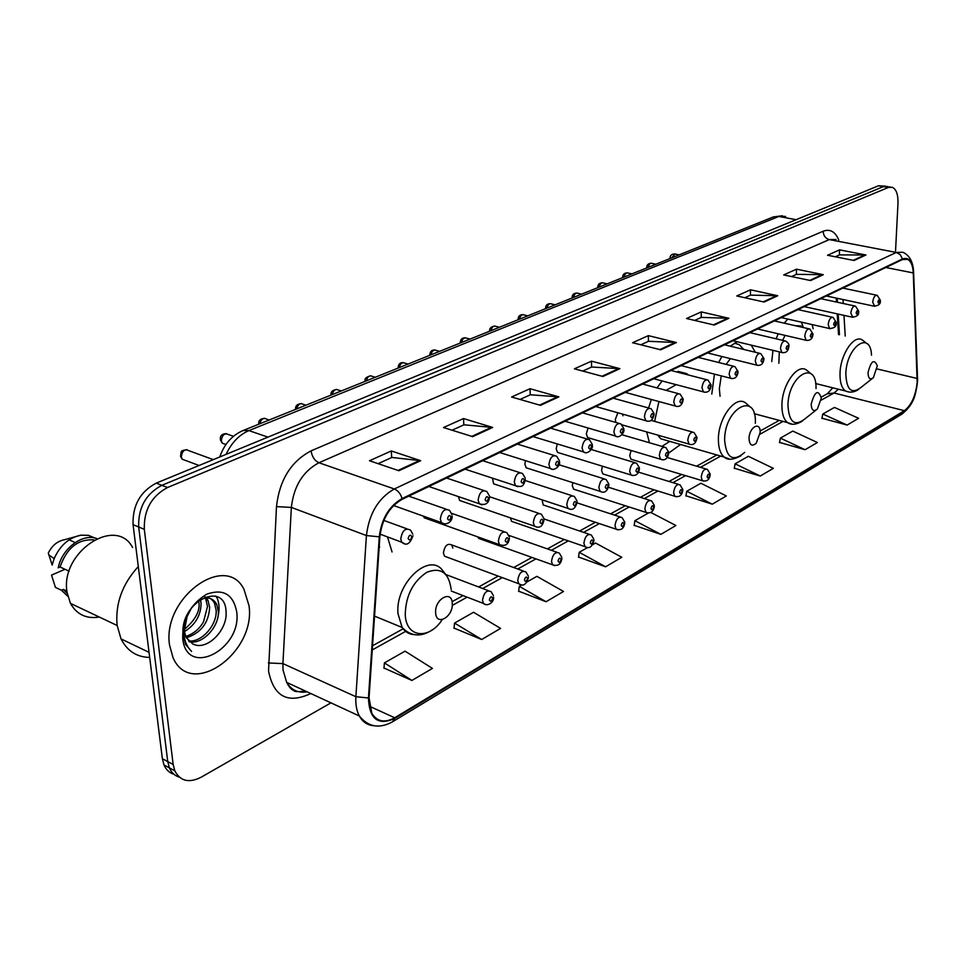 <?xml version="1.0" encoding="UTF-8"?>
<svg xmlns="http://www.w3.org/2000/svg" width="966" height="966" viewBox="0 0 966 966"><rect width="100%" height="100%" fill="white"/><g stroke="black" fill="none" stroke-linecap="round" stroke-linejoin="round"><path stroke-width="1.45" d="M392.051 551.972L387.499 536.927M688.42 374.989L686.705 373.625L675.814 371.729M662.121 380.954L657.001 387.909M651.313 399.477L648.609 407.99M755.327 352.264L751.222 345.128M737.227 341.771L730.211 346.166M721.856 356.502L718.68 362.504M714.429 374.132L711.785 394.092M813.167 328.778L812.104 324.576M787.773 319.07L784.271 323.187M778.173 333.777L776.145 338.825M772.993 350.368L771.737 361.562M622.925 415.791L622.732 414.16M617.842 412.784L615.27 419.582L615.934 422.456M588.053 427.998L586.29 433.891L587.654 437.574L589.381 438.093M557.285 443.937L556.175 448.767L557.527 452.402L559.435 452.994M525.456 460.637L524.888 464.223L526.204 467.81L528.317 468.486M492.491 478.158L493.614 483.821L495.944 484.594M458.415 496.609L459.671 500.485L462.255 501.366M631.112 450.482L629.699 455.698L630.967 459.224L632.464 459.683M602.422 466.204L601.552 470.406L602.808 473.908L604.45 474.415M572.766 482.638L572.331 485.681L573.575 489.134L575.374 489.714M542.095 499.833L543.194 504.94L545.186 505.604M510.422 517.885L511.606 521.362L513.791 522.123M452.825 548.133L451.702 544.921C447.367 543.085 444.614 545.79 443.43 553.035L444.529 556.199L447.173 557.177M838.524 334.55L837.232 313.878M836.508 302.068L836.254 298.096M646.701 431.923L649.418 442.742M668.846 452.957L680.559 444.493M423.386 516.134L424.291 517.824L427.141 518.839M477.904 536.939L478.75 538.436L481.153 539.294M885.411 186.148L878.48 185.786L156.238 483.121C140.191 491.67 132.463 505.52 133.054 524.647L162.373 758.708L164.015 765C166.116 769.793 169.424 772.885 173.965 774.273M887.464 186.486L883.431 186.607L161.877 485.306C145.818 493.916 138.09 507.802 138.669 526.977L167.746 761.582L169.388 767.873C171.477 772.679 174.798 775.783 179.338 777.159C174.798 775.783 171.477 772.679 169.388 767.873L167.746 761.582L138.669 526.977C138.09 507.802 145.818 493.916 161.877 485.306L883.431 186.607L890.374 186.981M248.999 605.622L243.975 589.332C225.863 552.045 162.01 597.664 169.545 645.083L173.023 657.653C190.942 699.553 256.183 652.485 248.999 605.622L243.975 589.332C225.863 552.045 162.01 597.664 169.545 645.083L173.023 657.653C190.942 699.553 256.183 652.485 248.999 605.622M917.181 382.162C915.756 395.662 911.493 405.165 904.405 410.683L394.683 717.75C384.734 723.208 377.102 721.735 371.825 713.331L369.048 697.754L379.88 536.661C382.053 519.104 389.467 506.655 402.134 499.325L902.437 259.54L907.714 259.395C911.047 261.315 912.894 265.831 913.268 272.931L917.181 382.162M917.471 381.993L913.558 272.69C912.665 261.363 908.97 256.787 902.473 258.96L402.085 498.553C389.093 506.063 381.498 518.814 379.276 536.818L368.444 697.971C369.278 719.054 378.032 725.877 394.732 718.462L904.381 411.226C911.638 405.563 916.01 395.819 917.471 381.993M383.985 668.025L411.902 680.45L432.43 668.4L405.032 651.169L384.408 662.881L383.961 668.315M454.02 628.081L481.684 639.504L500.593 628.407L473.545 612.275L454.527 623.07L453.996 628.359M518.682 591.192L546.044 601.733L563.528 591.47L536.867 576.34L527.11 581.882M578.549 557.044L605.597 566.788L621.802 557.273L595.539 543.037L592.653 544.667M821.933 418.218L847.097 425.064L858.629 418.302L834.455 407.423L822.803 414.028L821.885 418.447M779.526 442.404L805.089 449.721L817.369 442.513L792.772 431.077L780.371 438.117L779.477 442.645M734.293 468.208L760.242 476.033L773.355 468.341L748.348 456.302L735.102 463.813L734.245 468.45M685.957 495.775L712.28 504.18L726.323 495.944L700.881 483.241L686.729 491.271L685.908 496.029M634.167 525.323L660.865 534.355L675.922 525.516L650.855 512.487M895.554 250.87L897.982 203.452C898.223 194.782 896.376 189.396 892.427 187.319L888.394 187.44L167.541 487.516C151.493 496.162 143.741 510.096 144.308 529.332L173.156 764.456L174.786 770.759C180.231 781.18 189.022 783.329 201.169 777.207L330.94 702.85M540.477 405.346L511.582 397.002L530.032 388.718L558.831 396.869L540.477 405.346M472.712 436.656L443.503 427.54L463.523 418.556L492.648 427.443L472.712 436.656M398.946 470.732L369.483 460.746L391.29 450.965L420.681 460.685L398.946 470.732M714.297 325.047L686.536 318.502L701.256 311.897L728.907 318.297L714.297 325.047M764.13 302.032L736.792 295.958L750.51 289.8L777.739 295.741L764.13 302.032M810.607 280.563L783.68 274.924L796.503 269.176L823.31 274.694L810.607 280.563M854.041 260.494L827.536 255.253L839.551 249.856L865.922 255L854.041 260.494M602.941 376.499L574.396 368.819L591.47 361.163L619.906 368.662L602.941 376.499M660.708 349.801L632.549 342.725L648.379 335.625L676.429 342.544L660.708 349.801M648.379 335.625L648.403 341.36M640.796 344.802L648.548 341.288L676.429 342.544M591.47 361.163L591.566 367.08M582.752 371.065L591.711 367.008L619.906 368.662M839.551 249.856L839.357 254.952M835.3 256.787L839.49 254.891L865.922 255M796.503 269.176L796.358 274.404M791.565 276.578L796.491 274.344L823.31 274.694M750.51 289.8L750.413 295.198M744.798 297.733L750.546 295.137L777.739 295.741M701.256 311.897L701.207 317.464M694.663 320.422L701.352 317.391L728.907 318.297M391.29 450.965L391.701 457.51M378.092 463.668L391.834 457.449L420.681 460.685M463.523 418.556L463.825 424.883M452.04 430.208L463.958 424.811L492.648 427.443M530.032 388.718L530.225 394.828M520.034 399.441L530.37 394.768L558.831 396.869M660.865 534.355L634.891 520.698L648.295 513.091M634.891 520.698L634.131 525.576M712.28 504.18L686.729 491.271M760.242 476.033L735.102 463.813M805.089 449.721L780.371 438.117M847.097 425.064L822.803 414.028M605.597 566.788L579.214 552.298L587.642 547.517M579.214 552.298L578.513 557.31M546.044 601.733L519.273 586.326L521.833 584.865M519.273 586.326L518.645 591.47M481.684 639.504L454.527 623.07M411.902 680.45L384.408 662.881M868.023 372.622C868.229 378.491 870.016 380.157 873.409 377.634L877.297 365.788C874.133 358.555 871.042 360.837 868.023 372.622M779.321 351.878L778.85 363.301M803 326.46L801.321 322.137M801.14 326.037L795.03 325.639M785.08 335.395L782.629 340.346M811.186 404.174C811.537 410.381 813.601 411.987 817.381 409.016L821.329 397.968C818.142 389.177 814.761 391.242 811.186 404.174M721.264 375.871L719.356 388.598L720.056 396.277M743.832 349.475L739.244 344.669L734.365 343.135M730.429 358.627L726.13 364.375M749.036 438.685C749.592 445.302 751.995 446.799 756.245 443.201L760.133 432.526C760.689 420.645 749.024 426.996 749.036 438.685M657.689 435.074L660.841 438.805L667.301 440.665M661.988 446.401L669.74 441.377M676.176 384.661L666.105 390.336M658.909 401.554L654.622 421.381M435.642 612.698C436.052 626.741 453.404 616.924 452.269 603.46C452.028 589.441 434.507 598.98 435.642 612.698M379.626 547.287L379.276 545.742M138.307 566.559C122.284 584.104 115.208 603.678 117.103 625.268L121.028 638.9C127.222 650.987 136.774 657.17 149.682 657.423M132.583 547.456C115.799 515.385 59.675 552.395 67.089 592.496L70.458 603.376C76.797 614.557 86.421 619.109 99.305 617.045M200.481 599.632L201.085 603.581C200.795 615.559 195.229 624.917 184.373 631.655M206.446 598.002L207.992 600.417L209.67 607.373C208.68 622.937 200.892 633.08 186.281 637.802M207.992 600.417L205.843 599.475L207.509 606.419L203.5 621.862C199.334 629.095 193.381 633.974 185.665 636.497M187.078 615.523L184.301 631.148L186.136 637.536L192.681 643.875C206.627 651.639 227.457 630.17 226.08 612.42C225.778 579.564 179.809 601.166 183.081 634.59L185.544 644.394L191.594 651.434C187.042 646.954 184.446 641.026 183.781 633.624L187.489 614.569M197.475 601.468C206.012 596.107 212.411 597.036 216.674 604.233L218.328 611.2C219.572 626.04 203.017 644.805 189.36 641.786M204.72 597.036C209.163 597.145 212.423 599.234 214.5 603.279L216.167 610.246C217.205 624.833 201.797 642.704 188.491 640.941M191.715 607.554L185.448 619.822M198.948 602.627C200.095 611.224 195.168 620.208 184.18 629.591M236.694 611.732C233.229 594.259 223.231 588.415 206.724 594.199C190.387 604.148 182.393 618.928 182.731 638.538C186.523 678.482 242.273 649.309 236.694 611.732M94.064 539.897C78.065 538.847 66.739 547.891 60.061 567.018L69.141 571.16M74.092 542.095L69.154 539.837M80.927 535.176L64.396 539.74C57.453 541.093 52.079 545.524 48.3 553.035L52.176 565.062L54.156 558.614C60.109 545.379 69.033 537.567 80.927 535.176L88.474 535.345L95.103 538.098M96.745 538.557C82.496 533.123 61.957 548.422 58.214 567.815L60.061 567.018M66.908 591.107L63.285 589.405L67.234 593.474M64.988 569.264L51.524 575.12L55.424 587.4L61.45 590.226L67.837 596.312M63.285 589.405L61.45 590.226M215.261 596.034L216.613 597.024C219.342 602.506 219.789 609.075 217.942 616.743M200.831 599.463L200.831 601.25M216.239 596.324L216.613 597.024M878.48 185.786L888.394 187.44M162.373 758.708L173.156 764.456M133.054 524.647L144.308 529.332M156.238 483.121L167.541 487.516M785.575 216.432L778.825 216.469L796.117 219.693M242.756 430.643L773.343 216.927L778.825 216.469L248.914 430.595L267.932 437.127M219.765 456.954C224.221 444.131 232.009 435.304 243.142 430.486L248.914 430.595C239.194 434.785 231.574 442.706 226.056 454.37M904.405 410.683L834.044 393.017L838.391 389.213M310.702 693.491L309.893 693.95L309.857 693.105M309.893 693.95C287.397 704.009 273.62 696.353 268.548 670.984L276.481 506.607C279.5 479.981 291.032 461.386 311.1 450.856L823.165 231.224C830.06 228.676 835.252 231.599 838.754 240.015M368.444 697.971L355.886 696.715L282.917 663.606L283.038 670.006L286.673 682.382C291.382 690.147 298.192 693.286 307.091 691.825M913.619 272.569L917.519 378.237M402.085 498.553C400.576 493.723 397.98 490.535 394.309 488.977L896.291 252.44L900.252 254.686L902.473 258.96M379.276 536.818L366.416 535.55C369.109 513.574 378.406 498.045 394.309 488.977L318.949 462.75C302.974 471.275 293.773 486.164 291.358 507.416L282.917 663.606L268.379 662.966M836.049 239.496L829.275 239.592L896.291 252.44L902.836 252.271C909.332 255.109 912.906 261.436 913.57 271.229L913.558 272.69M373.673 725.695C367.454 725.212 362.673 721.976 359.328 715.975C356.587 710.759 355.44 704.335 355.886 696.715L366.416 535.55L291.358 507.416L276.481 506.607M394.732 718.462L392.594 721.759C379.372 729.028 368.288 727.096 359.328 715.975L286.673 682.382C289.015 687.007 291.418 689.736 293.881 690.557C294.159 691.753 298.035 691.922 305.485 691.088M917.507 381.932C915.442 393.79 915.418 402.858 902.063 414.052L904.381 411.226M823.165 231.224C823.394 235.632 825.423 238.421 829.275 239.592L318.949 462.75C314.614 460.685 311.994 456.725 311.1 450.856M394.683 717.75L369.447 706.255M372.26 649.949L405.635 631.378M452.233 605.453L467.133 597.157M482.686 588.511L502.272 577.62M517.752 568.998L535.961 558.867M551.357 550.294L568.286 540.875M583.609 532.363L599.343 523.608M614.569 515.132L629.192 506.993M644.322 498.577L657.906 491.018M672.94 482.65L685.546 475.634M700.471 467.327L720.708 456.073M760.013 434.205L783.028 421.393M821.185 400.165L834.044 393.017L827.138 393.862M917.229 378.491L877.164 368.964M913.268 272.931L885.834 267.497M845.214 336.083L843.982 315.363M843.27 303.517L843.028 299.545M304.495 691.33L304.447 690.605M659.863 349.595L675.439 342.399M713.463 324.854L727.929 318.176M763.309 301.839L776.785 295.632M809.798 280.394L822.368 274.586M853.244 260.337L865.005 254.915M602.084 376.257L618.904 368.493M539.608 405.104L557.829 396.688M471.831 436.378L491.634 427.238M398.064 470.43L419.655 460.468M871.513 355.186C870.559 329.78 846.361 346.722 845.83 373.83C846.518 389.962 851.553 394.502 860.923 387.475L872.334 378.479M867.383 343.944L862.312 339.984C854.089 334.127 840.36 354.437 840.022 373.335C839.816 382.282 841.664 388.175 845.552 391.001L848.897 392.015M816.016 388.549C816.801 358.833 788.208 375.279 787.942 405.478C789.065 422.516 794.837 426.9 805.258 418.628L815.92 410.176M811.488 374.156L806.513 370.075C797.505 363.059 781.989 384.77 781.929 404.935C781.832 413.665 783.74 419.558 787.652 422.637L791.734 424.002M755.34 423.289C756.97 390.795 724.488 407.628 724.621 440.085C726.335 458.246 733.025 462.34 744.726 452.366M750.497 407.205L745.728 403.064C735.875 394.539 718.1 417.867 718.39 439.482C718.414 447.898 720.346 453.754 724.198 457.075L729.245 458.947M451.182 589.562C448.924 572.669 440.81 566.909 426.851 572.27C412.893 581.653 405.696 595.78 405.249 614.666C406.046 637.753 429.013 640.192 442.199 619.665M445.35 573.949L443.201 571.317C430.172 550.801 394.889 583.017 398.004 613.724L402.146 627.477C405.165 631.945 409.149 634.324 414.112 634.638M703.646 481.153L702.403 480.706L701.219 477.107C702.149 471.13 704.178 468.546 707.341 469.355L710.179 473.968M709.539 475.381C708.766 473.364 707.945 473.823 707.112 476.757C707.897 478.762 708.706 478.303 709.539 475.381M676.103 496.765L674.751 496.246L673.58 492.684C674.546 486.502 676.671 483.869 679.979 484.799L682.781 489.376M682.117 490.897C681.284 488.856 680.438 489.339 679.593 492.322C680.426 494.35 681.272 493.88 682.117 490.897M647.486 512.982L646.013 512.391L644.853 508.865C645.856 502.465 648.101 499.796 651.567 500.859L654.308 505.375M653.62 507.005C652.738 504.952 651.857 505.447 650.987 508.502C651.869 510.543 652.75 510.048 653.62 507.005M617.721 529.851L616.115 529.175L614.98 525.697C616.042 519.056 618.385 516.339 622.032 517.571L624.712 522.014M623.976 523.777C623.046 521.7 622.128 522.208 621.247 525.323C622.189 527.388 623.094 526.868 623.976 523.777M586.748 547.396L584.985 546.635L583.887 543.218C584.998 536.323 587.473 533.57 591.301 534.959L593.897 539.33M593.136 541.214C592.146 539.125 591.192 539.656 590.286 542.832C591.289 544.921 592.23 544.377 593.136 541.214M554.484 565.678L552.564 564.796L551.489 561.475C552.685 554.291 555.281 551.501 559.302 553.083L561.814 557.346M561.005 559.386C559.954 557.273 558.964 557.829 558.046 561.065C559.097 563.178 560.087 562.61 561.005 559.386M520.843 584.732L518.754 583.73L517.728 580.506C518.996 573.019 521.737 570.182 525.963 571.993L528.366 576.122M527.521 578.32C526.398 576.195 525.371 576.774 524.429 580.071C525.552 582.208 526.579 581.629 527.521 578.32M485.741 604.619L483.459 603.46L482.493 600.357C483.857 592.556 486.755 589.683 491.199 591.735L493.469 595.708M492.588 598.087C491.392 595.925 490.317 596.541 489.351 599.91C490.547 602.06 491.622 601.456 492.588 598.087M690.352 444.541L689.06 444.094L687.78 440.303C688.686 434.253 690.75 431.645 693.999 432.478L696.945 437.224M693.781 439.953C694.602 442.054 695.435 441.607 696.293 438.624C695.472 436.523 694.639 436.97 693.781 439.953M661.988 459.756L660.575 459.236L659.307 455.481C660.249 449.202 662.422 446.558 665.828 447.524L668.726 452.221M665.441 455.119C666.311 457.232 667.18 456.773 668.049 453.73C667.18 451.605 666.311 452.076 665.441 455.119M632.501 475.574L630.955 474.97L629.699 471.251C630.689 464.755 632.972 462.062 636.546 463.173L639.395 467.822M635.966 470.889C636.884 473.026 637.789 472.543 638.671 469.44C637.753 467.303 636.848 467.785 635.966 470.889M601.806 492.032L600.103 491.344L598.872 487.685C599.922 480.935 602.325 478.194 606.08 479.462L608.858 484.051M605.284 487.299C606.262 489.46 607.203 488.953 608.097 485.789C607.131 483.628 606.189 484.123 605.284 487.299M569.831 509.179L567.972 508.382L566.776 504.783C567.875 497.768 570.411 494.99 574.372 496.452L577.052 500.943M573.321 504.397C574.359 506.582 575.338 506.051 576.255 502.827C575.229 500.63 574.251 501.161 573.321 504.397M536.492 527.05L534.464 526.132L533.304 522.63C534.476 515.313 537.144 512.499 541.322 514.166L543.906 518.549M540.006 522.22C541.105 524.429 542.131 523.874 543.061 520.577C541.962 518.368 540.948 518.911 540.006 522.22M501.716 545.693L499.482 544.631L498.371 541.238C499.639 533.606 502.453 530.757 506.848 532.664L509.311 536.915M505.23 540.815C506.401 543.049 507.476 542.481 508.43 539.1C507.259 536.867 506.196 537.434 505.23 540.815M874.628 306.331L872.696 302.201C873.385 297.395 874.894 295.101 877.2 295.318L880.328 300.172M877.949 301.935C878.48 303.928 879.12 303.602 879.869 300.969C879.338 298.977 878.698 299.303 877.949 301.935M679.134 254.867L675.101 254.022L671.515 257.934M852.845 317.331L850.829 313.165C851.541 308.239 853.099 305.896 855.514 306.162L858.653 311.04M856.178 312.899C856.745 314.904 857.41 314.566 858.182 311.885C857.615 309.881 856.951 310.207 856.178 312.899M655.914 264.225L651.917 263.356C650.166 262.969 648.923 264.298 648.186 267.341M830.313 328.73L829.528 328.525L828.2 324.528C828.937 319.456 830.555 317.077 833.078 317.391L836.218 322.294M833.658 324.238C834.25 326.279 834.938 325.928 835.723 323.199C835.119 321.159 834.431 321.509 833.658 324.238M631.933 273.885L627.972 273.004C626.149 272.569 624.857 273.909 624.096 277.037M806.96 340.527L806.115 340.298L804.763 336.277C805.511 331.06 807.202 328.645 809.834 329.02L812.986 333.946M810.317 335.987C810.957 338.052 811.669 337.689 812.454 334.912C811.826 332.847 811.114 333.21 810.317 335.987M607.167 283.859L603.255 282.966C601.359 282.47 600.007 283.835 599.222 287.059M782.774 352.759L781.844 352.481L780.48 348.472C781.24 343.087 783.003 340.624 785.756 341.083C788.256 342.821 789.307 344.464 788.908 346.021M786.131 348.171C786.807 350.247 787.544 349.873 788.353 347.048C787.688 344.971 786.94 345.345 786.131 348.171M581.58 294.159L577.728 293.253C575.736 292.71 574.335 294.099 573.502 297.419M757.682 365.438L756.668 365.124L755.279 361.103C756.076 355.56 757.912 353.061 760.797 353.592L763.937 358.531M761.063 360.801C761.776 362.902 762.536 362.516 763.357 359.642C762.645 357.529 761.884 357.915 761.063 360.801M555.124 304.821L551.332 303.904C549.256 303.288 547.782 304.701 546.925 308.118M731.648 378.587L730.525 378.237L729.137 374.216C729.958 368.493 731.878 365.945 734.909 366.573L738.036 371.512M735.029 373.902C735.79 376.028 736.587 375.629 737.42 372.695C736.672 370.57 735.875 370.968 735.029 373.902M527.738 315.846L524.031 314.916C521.857 314.24 520.324 315.665 519.43 319.203M704.612 392.256L703.393 391.858L701.992 387.837C702.837 381.92 704.854 379.336 708.03 380.061L711.133 384.987M708.006 387.511C708.803 389.672 709.636 389.25 710.481 386.267C709.684 384.106 708.863 384.516 708.006 387.511M499.41 327.269L495.787 326.327C493.505 325.554 491.899 327.003 490.957 330.662M676.514 406.445L675.174 405.986L673.773 402.001C674.666 395.867 676.768 393.234 680.112 394.092L683.167 398.982M679.919 401.663C680.764 403.836 681.622 403.402 682.491 400.359C681.646 398.173 680.788 398.608 679.919 401.663M470.056 339.09L466.53 338.148C464.139 337.291 462.46 338.752 461.47 342.544M647.292 421.212L645.819 420.681L644.431 416.72C645.36 410.369 647.57 407.688 651.084 408.678L654.091 413.533M650.698 416.37C651.603 418.58 652.497 418.121 653.39 415.018C652.485 412.808 651.591 413.255 650.698 416.37M439.627 351.346L436.234 350.404C433.722 349.438 431.947 350.924 430.908 354.848M616.888 436.572L615.257 435.968L613.893 432.043C614.859 425.451 617.189 422.734 620.884 423.869L623.843 428.675M620.293 431.681C621.259 433.915 622.189 433.444 623.094 430.268C622.14 428.035 621.198 428.506 620.293 431.681M408.075 364.049L404.814 363.119C402.182 362.033 400.322 363.542 399.224 367.611M585.203 452.583L583.416 451.871L582.075 448.007C583.102 441.148 585.553 438.383 589.441 439.711L592.327 444.445M588.62 447.632C589.646 449.89 590.612 449.395 591.53 446.159C590.516 443.901 589.55 444.384 588.62 447.632M375.315 377.247L372.224 376.317C369.459 375.11 367.491 376.619 366.331 380.87M552.178 469.271L550.209 468.45L548.893 464.646C549.992 457.51 552.576 454.708 556.682 456.23L559.471 460.879M555.595 464.26C556.682 466.542 557.696 466.035 558.638 462.726C557.563 460.444 556.549 460.951 555.595 464.26M341.3 390.94L338.39 390.047C335.48 388.682 333.415 390.204 332.171 394.623M517.704 486.671L515.542 485.717L514.286 482.022C515.446 474.572 518.187 471.722 522.509 473.485L525.19 478.013M521.145 481.611C522.292 483.93 523.355 483.398 524.309 480.017C523.161 477.699 522.111 478.23 521.145 481.611M305.944 405.189L303.252 404.319C300.185 402.774 297.999 404.307 296.671 408.92M481.708 504.856L479.329 503.745L478.122 500.159C479.377 492.382 482.275 489.496 486.84 491.525L489.388 495.908M485.149 499.736C486.381 502.079 487.48 501.523 488.458 498.07C487.238 495.727 486.14 496.283 485.149 499.736M269.176 419.993L266.713 419.172C263.489 417.433 261.17 418.978 259.757 423.796M233.446 436.306L228.688 434.652C224.631 432.768 222.168 434.772 221.311 440.665L222.349 443.225L225.175 444.227M444.07 523.862L441.45 522.57L440.327 519.116C441.667 510.978 444.758 508.068 449.564 510.398L451.955 514.6M447.524 518.682C448.828 521.048 449.987 520.469 450.989 516.943C449.685 514.576 448.526 515.156 447.524 518.682M213.293 459.623L189.107 450.784C184.832 448.635 182.224 450.651 181.282 456.809L182.236 459.236L185.375 460.408M404.682 543.749L401.796 542.24L400.757 538.968C402.23 530.431 405.503 527.496 410.574 530.165L412.796 534.162M408.135 538.521C409.536 540.912 410.743 540.308 411.77 536.685C410.381 534.295 409.173 534.898 408.135 538.521M677.987 371.367L686.705 373.625M523.415 571.063L451.702 544.921M164.015 765L174.786 770.759M773.343 216.927L782.424 215.744M917.555 381.015L917.579 378.068M392.824 721.614L902.063 414.052M907.714 259.395L904.888 258.84M839.466 334.767L838.186 314.083M837.462 302.273L837.22 298.301M832.764 387.813L827.476 393.669L821.305 397.098M372.538 645.759L403.112 628.818M452.136 601.661L463.076 595.599M478.629 586.978L498.227 576.11M513.719 567.537L531.94 557.43M547.36 548.893L564.289 539.511M579.624 531.01L595.37 522.28M610.621 513.84L625.256 505.725M640.398 497.333L653.994 489.798M669.04 481.466L681.67 474.475M696.607 466.192L716.869 454.962M760.085 431.017L779.26 420.391M815.654 383.55L845.552 391.001C850.008 392.933 854.391 392.365 858.726 389.322M754.205 413.69L787.652 422.637C791.395 425.233 796.322 424.714 802.432 421.079M660.841 438.805L724.198 457.075C727.688 460.384 733.279 459.937 740.97 455.747M374.542 616.115L402.146 627.477C411.045 636.618 421.224 637.343 432.671 629.627M121.028 638.9L149.054 652.352M70.458 603.376L117.127 625.485M214.5 603.279L216.674 604.233M48.723 554.858L54.156 558.614M667.24 457.51L705.904 468.933M630.967 459.224L702.403 480.706C706.858 481.793 709.455 479.824 710.191 474.813M638.574 472.169L678.41 484.328M602.808 473.908L674.751 496.246C679.34 497.466 682.02 495.486 682.793 490.293M608.544 487.287L649.84 500.316M573.575 489.134L646.013 512.391C650.686 513.791 653.463 511.775 654.344 506.377M577.064 502.875L620.124 516.943M543.194 504.94L616.115 529.175C620.969 530.72 623.843 528.692 624.748 523.101M544.148 519.008L589.2 534.246M511.606 521.362L584.985 546.635C589.188 549.05 592.182 547.01 593.957 540.501M508.889 535.393L556.996 552.274M478.75 538.436L552.564 564.796C557.805 566.499 560.908 564.434 561.886 558.626M444.529 556.199L518.754 583.73C523.041 586.785 526.277 584.708 528.462 577.511M445.93 574.577L488.385 590.673M451.303 591.059L483.459 603.46C487.226 607.022 494.254 602.325 493.59 597.205M622.164 424.883L689.06 444.094C693.214 445.555 695.858 443.551 696.957 438.069M651.096 420.379L692.501 432.056M587.654 437.574L660.575 459.236C664.765 460.903 667.494 458.874 668.75 453.151M621.923 434.724L664.173 447.041M557.527 452.402L630.955 474.97C635.664 476.407 638.49 474.366 639.42 468.824M591.24 449.504L634.722 462.617M526.204 467.81L600.103 491.344C604.414 493.541 607.348 491.477 608.906 485.137M559.024 464.755L604.064 478.834M493.614 483.821L567.972 508.382C572.343 510.845 575.386 508.756 577.113 502.127M525.166 480.5L572.126 495.727M459.671 500.485L534.464 526.132C539.535 528.692 542.711 526.591 543.979 519.829M489.714 496.79L538.835 513.332M424.291 517.824L499.482 544.631C505.254 546.599 508.563 544.486 509.408 538.303M451.617 513.332L504.095 531.698M670.078 258.514L670.078 258.417C669.885 255.724 671.382 254.215 674.534 253.889M826.401 295.982L873.964 306.162C878.722 305.727 880.835 303.879 880.316 300.619M842.835 288.11L876.476 295.161M646.761 267.908L646.761 267.836C646.568 265.034 648.089 263.501 651.301 263.211M804.231 306.608L852.133 317.15C856.975 316.788 859.148 314.916 858.641 311.523M820.786 298.675L854.717 305.993M622.708 277.604L622.696 277.556C622.502 274.646 624.036 273.076 627.308 272.835M781.301 317.597L829.528 328.525C834.467 328.235 836.689 326.339 836.206 322.813M797.976 309.603L832.197 317.198M597.845 287.614L597.845 287.59C597.652 284.572 599.222 282.966 602.53 282.76M757.573 328.971L806.115 340.298C810.22 340.781 812.503 338.861 812.974 334.514M774.37 320.917L808.88 328.802M733.001 340.757L781.844 352.481C785.913 353.218 788.268 351.262 788.908 346.625M749.906 332.642L784.706 340.829M572.162 297.951C571.981 294.835 573.575 293.193 576.931 293.036M707.535 352.952L756.668 365.124C760.785 366.017 763.212 364.037 763.937 359.183M724.56 344.79L759.638 353.302M545.609 308.649C545.452 305.401 547.07 303.735 550.463 303.65M681.127 365.607L730.525 378.237C734.728 379.264 737.227 377.259 738.036 372.224M698.273 357.396L733.629 366.259M518.138 319.71C518.005 316.365 519.66 314.675 523.089 314.638M653.74 378.744L703.393 391.858C707.631 393.053 710.203 391.025 711.133 385.76M670.984 370.473L706.617 379.698M489.714 331.169C489.098 328.597 490.776 326.87 494.761 326.001M625.292 392.365L675.174 405.986C679.436 407.423 682.105 405.37 683.191 399.827M642.632 384.057L678.543 393.669M460.263 343.027C460.275 339.489 461.99 337.738 465.407 337.774M595.744 406.529L645.819 420.681C650.13 422.335 652.895 420.258 654.127 414.45M613.181 398.173L649.333 408.195M429.737 355.319C429.967 351.539 431.717 349.752 435.002 349.97M565.025 421.261L615.257 435.968C618.928 439.168 624.785 432.502 623.879 429.677M582.534 412.868L618.952 423.313M398.089 368.07C398.318 364.17 400.105 362.359 403.462 362.624M533.051 436.584L583.416 451.871C587.328 455.324 593.378 448.321 592.375 445.519M550.632 428.155L587.292 439.071M365.233 381.304C364.279 378.817 366.114 376.969 370.739 375.762M499.76 452.535L550.209 468.45C554.218 471.794 560.558 465.503 559.531 462.05M517.39 444.082L554.279 455.493M331.121 395.046C330.384 392.099 332.268 390.204 336.772 389.395M465.057 469.162L515.542 485.717C521.326 487.13 523.717 487.238 525.263 479.281M482.734 460.697L519.829 472.628M295.668 409.33C295.137 405.998 297.069 404.078 301.464 403.559M428.856 486.514L479.329 503.745C485.33 505.701 488.724 503.552 489.484 497.285M446.558 478.037L483.857 490.523M258.791 424.183C258.188 420.669 260.18 418.701 264.744 418.302M225.935 444.493L222.349 443.225L220.514 440.23C219.705 435.968 221.709 433.77 226.539 433.637M393.621 505.544L441.45 522.57C445.894 526.108 452.8 521.616 452.088 516.098M408.763 496.15L446.244 509.227M199.056 465.479L182.236 459.236L180.557 456.423C181.475 450.047 180.159 451.146 186.752 449.613M380.121 534.174L401.796 542.24C406.3 546.188 410.019 544.039 412.953 535.78M383.84 520.42L406.867 528.813"/></g></svg>
